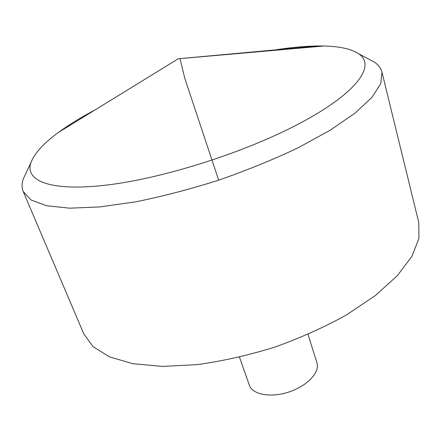 <?xml version="1.0" encoding="UTF-8"?>
<svg xmlns="http://www.w3.org/2000/svg" width="441" height="441" viewBox="0 0 441 441"><rect width="100%" height="100%" fill="white"/><g stroke="black" fill="none" stroke-linecap="round" stroke-linejoin="round"><path stroke-width="0.66" d="M368.522 59.011L374.31 62.087C378.384 64.81 380.941 68.173 381.972 72.181L418.768 222.523L418.95 238.349L411.927 256.309L397.319 275.708L375.247 295.635L346.394 314.99C324.196 327.261 300.15 338.032 274.263 347.299C247.98 355.385 222.275 361.162 197.149 364.635L162.453 366.421L132.84 363.687L109.522 356.901L93.139 346.731L83.807 333.947L23.213 191.526C21.642 187.695 21.67 183.473 23.301 178.853L26.096 172.922M381.972 72.181L380.798 83.586L371.884 97.428L354.851 113.271L329.84 130.431L297.686 148.005C273.144 159.625 246.806 170.347 218.664 180.171C190.247 189.161 162.735 196.355 136.126 201.752L99.848 206.939L69.546 208.18L46.415 205.699L30.986 199.949L23.213 191.526M95.35 109.748C81.227 117.212 68.945 124.759 58.51 132.388C43.681 143.237 34.514 153.27 31.002 162.492C24.393 180.744 50.197 191.868 107.146 185.005C163.854 178.241 245.565 152.195 299.45 123.508C358.246 92.544 376.421 64.717 358.34 53.604C350.011 48.317 336.654 45.776 318.286 45.974C305.359 46.118 291.005 47.43 275.223 49.91M308.022 334.388L316.914 362.734C320.111 372.127 307.41 385.925 289.109 391.939C270.857 398.08 252.423 394.645 249.352 385.208L239.491 357.182M218.664 180.171L184.812 78.399L180.005 58.62L323.937 46.018M31.002 162.492L23.301 178.853M358.34 53.604L374.31 62.087M318.286 45.974L178.28 58.769L58.51 132.388"/></g></svg>
